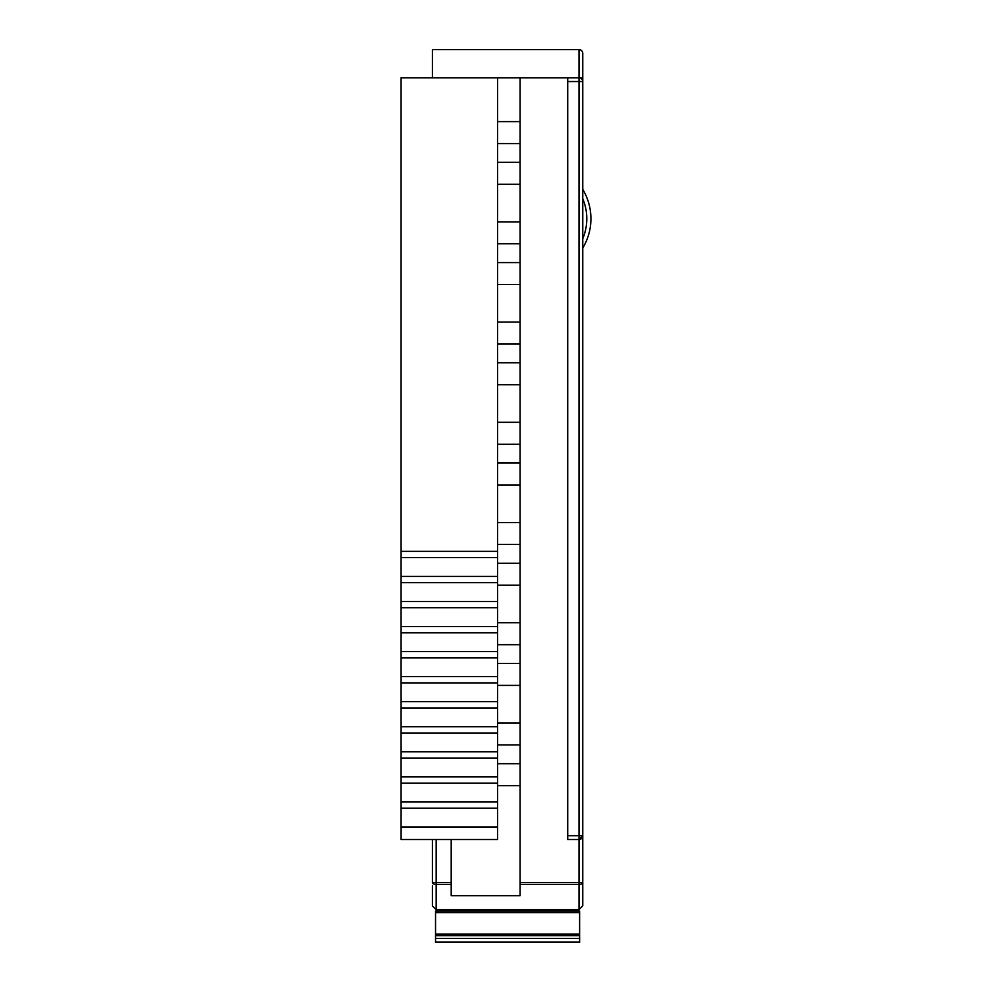 <?xml version="1.0" encoding="UTF-8"?>
<svg xmlns="http://www.w3.org/2000/svg" width="992" height="992" viewBox="0 0 992 992"><rect width="100%" height="100%" fill="white"/><g stroke="black" fill="none" stroke-linecap="round" stroke-linejoin="round"><path stroke-width="1.49" d="M432.413 77.785L432.413 49.6L578.993 49.6A3.757 3.757 0 0 1 582.75 53.357L582.75 905.894L578.993 909.652L436.17 909.652L432.413 905.894L432.413 885.844M582.75 77.785L578.993 77.785L578.993 49.6A3.757 3.757 0 0 1 582.75 53.357L582.75 59.396M582.75 198.735A51.534 51.534 0 0 1 582.75 238.712M582.75 248.074A56.804 56.804 0 0 0 582.75 189.385M432.413 49.6L578.993 49.6M582.75 885.844L582.75 882.607A3.757 1.885 0 0 1 578.993 884.48L520.106 884.48L520.106 895.726L451.199 895.726L451.199 839.492M520.106 763.704L497.55 763.704M497.55 744.905L520.106 744.905M497.55 785.627L520.106 785.627M567.709 77.785L578.993 77.785A3.757 3.757 0 0 1 582.75 81.542L567.709 81.542L567.709 77.785L520.106 77.785L520.106 884.48M520.106 722.982L497.55 722.982M497.55 685.398L520.106 685.398M520.106 663.474L497.55 663.474M497.55 644.688L520.106 644.688M520.106 622.753L497.55 622.753M497.55 585.168L520.106 585.168M520.106 563.245L497.55 563.245M497.55 544.459L520.106 544.459M520.106 522.536L497.55 522.536M497.55 484.952L520.106 484.952M520.106 463.028L497.55 463.028M497.55 444.23L520.106 444.23M520.106 422.307L497.55 422.307M497.55 384.722L520.106 384.722M520.106 362.799L497.55 362.799M497.55 344.013L520.106 344.013M520.106 322.09L497.55 322.09M497.55 284.506L520.106 284.506M520.106 262.582L497.55 262.582M497.55 243.784L520.106 243.784M520.106 221.861L497.55 221.861M497.55 184.276L520.106 184.276M520.106 162.353L497.55 162.353M497.55 143.555L520.106 143.555M520.106 121.632L497.55 121.632M520.106 77.785L401.09 77.785L401.09 551.341L497.55 551.341L497.55 839.492L401.09 839.492L401.09 826.968L497.55 826.968M497.55 557.616L401.09 557.616L401.09 576.402L497.55 576.402M497.55 582.664L401.09 582.664L401.09 601.462L497.55 601.462M497.55 607.724L401.09 607.724L401.09 626.51L497.55 626.51M497.55 632.784L401.09 632.784L401.09 651.57L497.55 651.57M497.55 657.832L401.09 657.832L401.09 676.631L497.55 676.631M497.55 682.893L401.09 682.893L401.09 701.679L497.55 701.679M497.55 707.953L401.09 707.953L401.09 726.739L497.55 726.739M497.55 733.001L401.09 733.001L401.09 751.8L497.55 751.8M497.55 758.062L401.09 758.062L401.09 776.848L497.55 776.848M497.55 783.122L401.09 783.122L401.09 801.908L497.55 801.908M497.55 808.17L401.09 808.17L401.09 826.968M582.75 905.894L578.993 909.652L578.993 839.492L567.709 839.492L567.709 835.735L582.75 835.735L578.993 839.492A3.757 3.757 0 0 0 582.75 835.735M497.55 77.785L497.55 551.341M451.199 882.607L436.17 882.607L436.17 884.48A3.757 1.885 0 0 1 432.413 882.607L432.413 839.492M567.709 81.542L567.709 835.735M401.09 808.17L401.09 801.908M401.09 783.122L401.09 776.848M401.09 758.062L401.09 751.8M401.09 733.001L401.09 726.739M401.09 707.953L401.09 701.679M401.09 682.893L401.09 676.631M401.09 657.832L401.09 651.57M401.09 632.784L401.09 626.51M401.09 607.724L401.09 601.462M401.09 582.664L401.09 576.402M401.09 557.616L401.09 551.341M432.413 905.894L436.17 909.652L436.17 884.48L451.199 884.48M435.538 942.4L579.613 942.4L579.613 935.679L435.538 935.679L435.538 942.4M435.538 912.64L579.613 912.64L579.613 911.078L435.538 911.078L435.538 935.679M579.613 912.64L579.613 935.679M582.75 882.607L520.106 882.607M436.17 839.492L436.17 882.607L432.413 882.607M578.993 77.785L578.993 839.492M435.538 942.065L579.613 942.065M435.538 938.482L579.613 938.482M435.538 934.117L579.613 934.117"/></g></svg>
